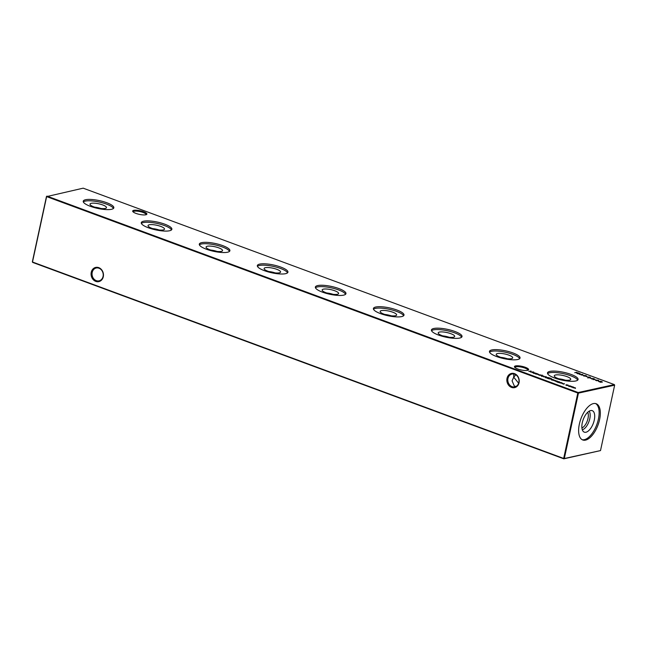 <?xml version="1.0" encoding="UTF-8"?>
<svg xmlns="http://www.w3.org/2000/svg" width="647" height="647" viewBox="0 0 647 647"><rect width="100%" height="100%" fill="white"/><g stroke="black" fill="none" stroke-linecap="round" stroke-linejoin="round"><path stroke-width="0.97" d="M145.801 214.788A7.271 1.852 -167.8 0 1 138.539 214.181A7.271 1.852 -167.8 0 1 132.829 211.561A7.271 1.852 -167.8 0 1 133.775 210.34A7.271 1.852 -167.8 0 1 142.841 211.472A7.271 1.852 -167.8 0 1 146.537 214.529A7.271 1.852 -167.8 0 1 145.801 214.788M146.02 214.739A6.567 1.674 12.2 0 0 146.068 214.618A6.567 1.674 12.2 0 0 141.604 211.998A6.567 1.674 12.2 0 0 134.212 211.221A6.567 1.674 12.2 0 0 133.225 211.844A6.567 1.674 12.2 0 0 133.217 211.965M527.564 370.367A7.271 1.852 -167.8 0 1 520.301 369.76A7.271 1.852 -167.8 0 1 514.583 367.14A7.271 1.852 -167.8 0 1 515.53 365.919A7.271 1.852 -167.8 0 1 524.596 367.051A7.271 1.852 -167.8 0 1 528.3 370.1A7.271 1.852 -167.8 0 1 527.564 370.367M527.774 370.31A6.567 1.674 12.2 0 0 527.823 370.197A6.567 1.674 12.2 0 0 523.358 367.569A6.567 1.674 12.2 0 0 515.966 366.8A6.567 1.674 12.2 0 0 514.98 367.415A6.567 1.674 12.2 0 0 514.972 367.545M98.748 267.64A7.271 6.138 77.6 0 1 103.285 276.738A7.271 6.138 77.6 0 1 95.78 281.388A7.271 6.138 77.6 0 1 91.251 272.29A7.271 6.138 77.6 0 1 98.748 267.64M96.29 280.644A6.567 5.548 -102.4 0 0 99.04 280.847A6.567 5.548 -102.4 0 0 103.229 274.854A6.567 5.548 -102.4 0 0 98.975 268.222A6.567 5.548 -102.4 0 0 96.225 268.012A6.567 5.548 -102.4 0 0 92.036 274.005A6.567 5.548 -102.4 0 0 96.29 280.644M514.527 373.659A7.271 6.138 77.6 0 1 519.056 382.757A7.271 6.138 77.6 0 1 511.551 387.407A7.271 6.138 77.6 0 1 507.022 378.309A7.271 6.138 77.6 0 1 514.527 373.659M512.068 386.663A6.567 5.548 -102.4 0 0 514.81 386.866A6.567 5.548 -102.4 0 0 519.007 380.873A6.567 5.548 -102.4 0 0 514.753 374.241A6.567 5.548 -102.4 0 0 512.003 374.039A6.567 5.548 -102.4 0 0 507.806 380.032A6.567 5.548 -102.4 0 0 512.068 386.663M513.767 373.982L513.718 377.185L512.076 380.824L514.373 386.154L515.999 386.437M102.655 204.921A8.419 2.151 -167.8 0 1 106.44 207.784A8.419 2.151 -167.8 0 1 93.839 206.854A8.419 2.151 -167.8 0 1 89.998 204.226A8.419 2.151 -167.8 0 1 94.26 203.166A8.419 2.151 -167.8 0 1 102.655 204.921M83.334 201.945A15.649 3.987 -167.8 0 1 106.431 204.096A15.649 3.987 -167.8 0 1 113.451 208.463M106.731 202.721A15.649 3.987 -167.8 0 1 113.832 207.824A15.649 3.987 -167.8 0 1 90.354 206.312A15.649 3.987 -167.8 0 1 83.245 201.209A15.649 3.987 -167.8 0 1 106.731 202.721M160.682 226.385A8.419 2.151 -167.8 0 1 164.467 229.24A8.419 2.151 -167.8 0 1 151.867 228.31A8.419 2.151 -167.8 0 1 148.034 225.69A8.419 2.151 -167.8 0 1 152.296 224.622A8.419 2.151 -167.8 0 1 160.682 226.385M141.37 223.409A15.649 3.987 -167.8 0 1 164.459 225.552A15.649 3.987 -167.8 0 1 171.479 229.92M164.759 224.185A15.649 3.987 -167.8 0 1 171.867 229.289A15.649 3.987 -167.8 0 1 148.389 227.776A15.649 3.987 -167.8 0 1 141.281 222.673A15.649 3.987 -167.8 0 1 164.759 224.185M218.71 247.841A8.419 2.151 -167.8 0 1 222.503 250.704A8.419 2.151 -167.8 0 1 209.903 249.774A8.419 2.151 -167.8 0 1 206.061 247.146A8.419 2.151 -167.8 0 1 210.324 246.086A8.419 2.151 -167.8 0 1 218.71 247.841M199.397 244.865A15.649 3.987 -167.8 0 1 222.495 247.008A15.649 3.987 -167.8 0 1 229.515 251.376M222.786 245.642A15.649 3.987 -167.8 0 1 229.895 250.745A15.649 3.987 -167.8 0 1 206.417 249.232A15.649 3.987 -167.8 0 1 199.308 244.129A15.649 3.987 -167.8 0 1 222.786 245.642M276.746 269.298A8.419 2.151 -167.8 0 1 280.531 272.161A8.419 2.151 -167.8 0 1 267.931 271.23A8.419 2.151 -167.8 0 1 264.097 268.61A8.419 2.151 -167.8 0 1 268.359 267.543A8.419 2.151 -167.8 0 1 276.746 269.298M257.433 266.329A15.649 3.987 -167.8 0 1 280.523 268.473A15.649 3.987 -167.8 0 1 287.543 272.84M280.822 267.098A15.649 3.987 -167.8 0 1 287.931 272.201A15.649 3.987 -167.8 0 1 264.445 270.689A15.649 3.987 -167.8 0 1 257.344 265.585A15.649 3.987 -167.8 0 1 280.822 267.098M334.774 290.762A8.419 2.151 -167.8 0 1 338.567 293.617A8.419 2.151 -167.8 0 1 325.967 292.695A8.419 2.151 -167.8 0 1 322.125 290.066A8.419 2.151 -167.8 0 1 326.387 288.999A8.419 2.151 -167.8 0 1 334.774 290.762M315.461 287.786A15.649 3.987 -167.8 0 1 338.559 289.929A15.649 3.987 -167.8 0 1 345.571 294.296M338.85 288.562A15.649 3.987 -167.8 0 1 345.959 293.665A15.649 3.987 -167.8 0 1 322.481 292.153A15.649 3.987 -167.8 0 1 315.372 287.05A15.649 3.987 -167.8 0 1 338.85 288.562M392.81 312.218A8.419 2.151 -167.8 0 1 396.595 315.081A8.419 2.151 -167.8 0 1 383.995 314.151A8.419 2.151 -167.8 0 1 380.153 311.522A8.419 2.151 -167.8 0 1 384.423 310.463A8.419 2.151 -167.8 0 1 392.81 312.218M373.489 309.242A15.649 3.987 -167.8 0 1 396.587 311.393A15.649 3.987 -167.8 0 1 403.607 315.752M396.886 310.018A15.649 3.987 -167.8 0 1 403.995 315.121A15.649 3.987 -167.8 0 1 380.509 313.609A15.649 3.987 -167.8 0 1 373.4 308.506A15.649 3.987 -167.8 0 1 396.886 310.018M450.838 333.674A8.419 2.151 -167.8 0 1 454.623 336.537A8.419 2.151 -167.8 0 1 442.022 335.607A8.419 2.151 -167.8 0 1 438.189 332.987A8.419 2.151 -167.8 0 1 442.451 331.919A8.419 2.151 -167.8 0 1 450.838 333.674M431.525 330.706A15.649 3.987 -167.8 0 1 454.623 332.849A15.649 3.987 -167.8 0 1 461.634 337.216M454.914 331.482A15.649 3.987 -167.8 0 1 462.023 336.577A15.649 3.987 -167.8 0 1 438.545 335.065A15.649 3.987 -167.8 0 1 431.436 329.97A15.649 3.987 -167.8 0 1 454.914 331.482M508.874 355.138A8.419 2.151 -167.8 0 1 512.659 357.993A8.419 2.151 -167.8 0 1 500.058 357.071A8.419 2.151 -167.8 0 1 496.217 354.443A8.419 2.151 -167.8 0 1 500.479 353.375A8.419 2.151 -167.8 0 1 508.874 355.138M489.553 352.162A15.649 3.987 -167.8 0 1 512.65 354.305A15.649 3.987 -167.8 0 1 519.67 358.673M512.95 352.938A15.649 3.987 -167.8 0 1 520.051 358.042A15.649 3.987 -167.8 0 1 496.572 356.529A15.649 3.987 -167.8 0 1 489.464 351.426A15.649 3.987 -167.8 0 1 512.95 352.938M566.901 376.594A8.419 2.151 -167.8 0 1 570.686 379.457A8.419 2.151 -167.8 0 1 558.086 378.527A8.419 2.151 -167.8 0 1 554.253 375.899A8.419 2.151 -167.8 0 1 558.515 374.839A8.419 2.151 -167.8 0 1 566.901 376.594M547.588 373.618A15.649 3.987 -167.8 0 1 570.678 375.77A15.649 3.987 -167.8 0 1 577.698 380.129M570.977 374.395A15.649 3.987 -167.8 0 1 578.086 379.498A15.649 3.987 -167.8 0 1 554.608 377.985A15.649 3.987 -167.8 0 1 547.499 372.882A15.649 3.987 -167.8 0 1 570.977 374.395M595.563 403.55A19.329 9.107 -69.7 0 1 597.513 422.531A19.329 9.107 -69.7 0 1 584.33 439.677A19.329 9.107 -69.7 0 1 582.187 439.717M593.428 403.582A19.329 9.107 110.3 0 0 580.052 421.375A19.329 9.107 110.3 0 0 582.769 439.984A19.329 9.107 110.3 0 0 585.527 440.122A19.329 9.107 110.3 0 0 598.904 422.329A19.329 9.107 110.3 0 0 596.178 403.728A19.329 9.107 110.3 0 0 593.428 403.582M585.939 432.245A11.46 5.394 -69.7 0 1 583.756 431.881A11.46 5.394 -69.7 0 1 582.882 420.51A11.46 5.394 -69.7 0 1 590.622 410.578A11.46 5.394 -69.7 0 1 591.649 410.522A11.46 5.394 -69.7 0 1 594.035 421.076A11.46 5.394 -69.7 0 1 585.939 432.245M601.742 381.56L600.23 381.277L602.333 382.013L599.599 381.754L600.885 382.353L598.701 381.544L601.742 381.56L602.001 382.037M595.2 379.975L598.637 380.29L596.55 380.751L595.2 379.975M535.781 373.982L537.277 373.659L538.611 374.581L535.781 373.982M538.522 374.605L538.255 374.112M538.474 374.977L540.253 374.759L538.474 374.977M591.9 379.061L591.358 378.6L593.081 379.174L592.789 378.406L594.577 378.988L593.089 378.511L593.372 379.279L591.358 378.6M592.943 379.093L593.372 379.279M588.066 377.646L588.058 377.007L590.21 377.177L590.25 377.824L588.018 377.217M590.185 377.298L590.25 377.824M585.632 376.206L583.594 375.931L585.317 376.077L584.581 375.462L586.231 375.705L586.603 376.206L585.632 376.206M584.969 375.956L584.524 375.737M577.908 373.853L580.084 373.456L579.785 374.33L582.826 374.476L581.216 375.082L582.082 374.532L579.453 374.427L579.688 373.651L577.908 373.853M569.74 385.798L571.536 386.453L569.344 386.413L568.891 385.79L569.716 385.887M569.344 386.413L568.81 386.154M559.671 382.822L561.167 382.49L562.502 383.42L559.671 382.822M562.413 383.436L562.146 382.951M555.668 381.334L557.447 381.115L555.668 381.334M555.999 380.565L555.255 380.598L555.53 381.051L553.937 380.598L555.975 380.687M548.85 378.818L547.855 378.446L549.893 378.002L551.495 378.641L551.495 379.207L548.85 378.818M543.763 376.934L546.141 376.586L543.763 376.934M542.218 375.114L539.63 375.406L542.194 375.22M46.972 196.114L578.151 392.535L614.359 384.601L83.18 188.172L46.633 196.607L32.496 262.011L563.674 458.44L577.811 393.028L46.633 196.607L46.972 196.114M574.722 372.68L576.76 372.235L576.218 372.526L578.992 373.06L576.954 373.505L577.658 373.182L576.008 372.567L574.722 372.68M542.38 375.672L544.176 376.336L541.984 376.295L541.523 375.672L542.356 375.77M541.984 376.295L541.45 376.036M548.915 377.605L547.111 378.171L545.381 377.096L548.874 377.783M545.833 377.719L545.3 377.452M552.279 380.096L553.654 380.363L552.158 380.056L551.737 379.449L552.506 379.441L554.358 380.137L551.988 379.563M552.158 380.056L551.656 379.821M559.954 382.199L558.782 382.579L556.509 381.714L558.935 382.426L557.326 381.512L559.307 381.795L559.914 382.377M557.779 382.118L557.253 381.851M564.435 383.687L563.739 383.655L563.966 384.164L562.372 383.711L564.402 383.808M563.739 383.655L563.586 384.132M568.09 385.038L566.295 384.828L567.969 385.701L565.988 384.722L568.066 385.143M566.295 384.828L566.691 385.426M571.164 387.068L572.652 386.744L575.482 388.192L572.781 387.666L573.549 387.165L571.164 387.068M575.159 388.265L575.167 387.763M573.493 387.674L573.549 387.165M582.268 375.066L583.715 375.478L582.268 375.066M586.231 376.538L587.686 376.95L586.231 376.538M590.201 378.002L591.649 378.414L590.201 378.002M593.922 379.377L595.369 379.789L593.922 379.377M536.323 373.311L535.126 373.74L533.395 372.664L536.282 373.489M533.848 373.287L533.314 373.02M597.893 380.848L599.34 381.261L597.893 380.848M528.842 371.418L531.017 371.022L530.718 371.896L533.759 372.033L532.149 372.64L533.015 372.098L530.386 371.993L530.621 371.208L528.842 371.418M518.635 383.202L513.718 377.185L515.829 374.783M600.505 450.587L614.65 385.183L578.442 393.117L564.305 458.529L600.505 450.587L563.82 458.828L32.641 262.399L32.35 261.817L46.495 196.413M587.719 412.285A9.115 4.294 -69.7 0 1 587.25 421.027A9.115 4.294 -69.7 0 1 581.92 427.982M589.191 411.16A10.441 4.917 -69.7 0 1 588.932 421.65A10.441 4.917 -69.7 0 1 582.308 429.786M558.919 378.818A7.602 1.941 -167.8 0 1 565.227 380.185M500.891 357.362A7.602 1.941 -167.8 0 1 507.199 358.721M442.863 335.898A7.602 1.941 -167.8 0 1 449.164 337.265M384.828 314.442A7.602 1.941 -167.8 0 1 391.136 315.809M326.8 292.986A7.602 1.941 -167.8 0 1 333.108 294.345M268.764 271.522A7.602 1.941 -167.8 0 1 275.072 272.888M210.736 250.065A7.602 1.941 -167.8 0 1 217.044 251.424M152.7 228.601A7.602 1.941 -167.8 0 1 159.008 229.968M94.672 207.145A7.602 1.941 -167.8 0 1 100.981 208.512M578.151 392.535L577.811 393.028L578.442 393.117L578.151 392.535M563.674 458.44L564.305 458.529L563.674 458.44M614.359 384.601L614.65 385.183M32.641 262.399L32.35 261.817M543.423 376.392L544.078 376.78M541.434 376.117L542.283 376.117M543.642 376.603L543.334 375.996L541.814 375.778L542.162 376.255L543.674 376.465L543.334 375.996M542.137 376.352L541.814 375.778M547.289 377.824L547.928 378.244M547.467 378.349L547.111 377.864M547.524 378.083L547.2 377.419L545.664 377.201L547.564 377.905L547.2 377.419M546.003 377.775L545.664 377.201M551.398 379.077L551.398 379.652M549.974 378.155L548.349 378.511L551.204 379.102L549.974 378.155M551.171 379.255L551.131 378.616M551.64 379.886L552.409 379.878M552.206 379.53L553.994 380.193L552.182 379.635M553.969 380.299L553.533 379.765M559.21 382.231L559.857 382.644M559.38 382.749L559.048 382.28M559.437 382.482L559.145 381.843L557.609 381.617L557.981 382.086L559.477 382.304L559.145 381.843M557.957 382.183L557.609 381.617M570.791 386.518L571.438 386.898M568.794 386.235L569.643 386.235M571.01 386.728L570.703 386.113L569.174 385.895L569.522 386.372L571.034 386.582L570.703 386.113M569.506 386.469L569.174 385.895M579.461 374.427L579.688 373.651M584.88 375.567L586.328 376.101L584.88 375.567L585.203 376.044M586.295 376.239L586.012 375.745M587.969 378.083L587.961 377.452M590.113 377.613L590.153 378.26M590.015 377.225L588.349 377.12L588.285 377.605L589.328 377.783L590.015 377.225L589.927 377.872M588.26 377.711L588.349 377.12M593.17 379.296L593.275 379.724M535.304 373.392L535.951 373.812M535.481 373.917L535.126 373.432M535.538 373.651L535.215 372.987L533.678 372.769L535.579 373.473L535.215 372.987M534.018 373.343L533.678 372.769M595.976 380.137L597.828 380.299L595.952 380.25M530.386 371.993L530.621 371.208M543.844 376.368L543.755 376.805M541.644 375.891L541.547 376.328M547.742 377.799L547.645 378.244M545.502 377.306L545.405 377.751M551.479 378.948L551.381 379.385M551.826 379.668L551.729 380.104M554.058 380.121L553.961 380.557M555.255 380.573L555.158 381.018M559.655 382.199L559.558 382.636M557.439 381.722L557.342 382.159M562.51 383.186L562.413 383.631M566.125 384.933L566.036 385.369M571.212 386.485L571.115 386.922M569.004 386.008L568.907 386.445M575.482 387.974L575.385 388.418M573.857 387.375L573.76 387.82M584.775 375.632L584.686 376.069M586.433 376.036L586.336 376.473M590.379 377.508L590.29 377.945M587.913 377.314L587.816 377.759M593 378.568L592.903 379.013M538.619 374.354L538.522 374.791M535.748 373.368L535.659 373.812M533.516 372.874L533.419 373.311M602.139 381.843L602.042 382.28"/></g></svg>
